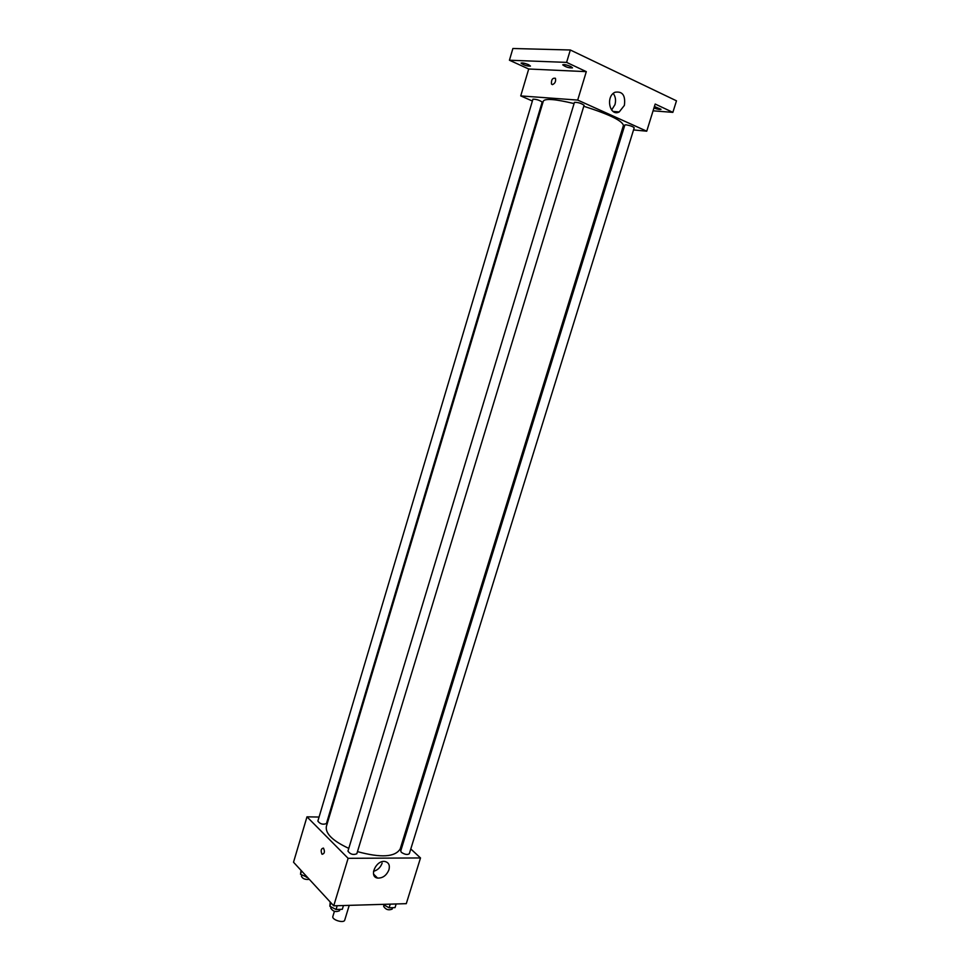 <?xml version="1.0" encoding="UTF-8"?>
<svg xmlns="http://www.w3.org/2000/svg" width="970" height="970" viewBox="0 0 970 970"><rect width="100%" height="100%" fill="white"/><g stroke="black" fill="none" stroke-linecap="round" stroke-linejoin="round"><path stroke-width="1.45" d="M334.407 911.339L332.855 916.468C331.51 919.827 343.986 923.622 344.738 920.081L349.224 905.362M410.795 848.956L420.507 857.953L406.284 903.664L333.728 905.822L293.522 862.221L306.981 816.837L319.069 817.043M328.345 817.189L329.133 817.201M574.07 103.584C555.507 99.134 545.261 98.297 543.321 101.074L326.356 826.488C325.253 833.594 332.722 840.893 348.776 848.374M357.469 851.624C380.967 858.026 395.202 857.128 400.198 848.92L623.443 125.421C622.243 120.656 609.027 114.266 583.794 106.263M420.507 857.953L348.121 858.317L306.981 816.837M402.55 841.305L403.459 842.154M347.951 851.114C350.206 854.291 353.165 855.188 356.814 853.782L584.086 105.281C581.188 103.256 577.974 102.274 574.446 102.347L347.951 851.114M317.857 821.093C320.088 824.051 322.937 824.876 326.429 823.578L542.182 102.056C539.381 100.128 536.301 99.182 532.93 99.182L317.857 821.093M401.362 852.351L400.731 850.993L624.85 124.984L626.05 124.815C630.318 125.579 633.046 126.573 634.21 127.773L409.316 853.721C407.485 855.031 404.842 854.582 401.362 852.351M348.121 858.317L333.728 905.822M388.958 869.738C386.521 875.51 382.713 878.286 377.536 878.068C368.43 876.722 376.348 859.517 385.163 861.542C388.764 862.56 390.037 865.288 388.958 869.738M321.919 854.097C320.573 850.484 321.094 848.495 323.459 848.107C325.059 851.624 324.611 853.685 322.125 854.279L321.919 854.097C320.573 850.484 321.094 848.495 323.459 848.107C325.059 851.624 324.611 853.685 322.125 854.279L321.919 854.097M382.156 863.106C380.543 867.447 377.657 870.175 373.511 871.315M633.543 129.931L646.735 131.192L577.696 100.08L520.732 95.909L532.384 101.013M541.321 104.93L542.072 105.269M622.376 128.852L623.613 128.974M653.077 110.823L672.865 112.362L676.478 100.819L570.324 49.991L512.887 48.5L509.432 60.225L528.711 69.003L520.732 95.909M672.865 112.362L655.187 104.045L646.735 131.192M570.324 49.991L566.601 62.383L509.432 60.225M577.696 100.08L586.304 71.647L566.601 62.383M624.377 105.403L619.212 111.95C609.73 116.97 605.292 96.466 615.041 92.247C622.534 91.047 625.638 95.436 624.377 105.403M586.304 71.647L528.711 69.003M552.415 84.632L551.481 84.063C551.19 79.698 552.5 77.77 555.422 78.279C556.065 81.395 555.058 83.517 552.415 84.632L551.481 84.063C551.19 79.71 552.5 77.77 555.422 78.279M613.234 93.459C615.55 96.576 616.12 100.322 614.944 104.699L611.609 110.022M528.638 64.723L530.457 66.081C527.001 66.203 523.873 65.232 521.072 63.135C522.224 62.65 524.746 63.183 528.638 64.723M570.748 66.481L572.518 67.852C568.893 68.058 565.631 67.051 562.733 64.844C563.994 64.299 566.674 64.844 570.748 66.481M654.41 106.53L661.055 109.283C660.061 109.768 657.696 109.343 653.95 107.997M396.16 903.967L395.032 907.617L389.103 907.799L382.944 904.355M390.231 904.137L389.103 907.799M383.999 905.204L383.635 906.368C385.733 909.654 388.582 910.563 392.159 909.096L392.595 907.69M343.465 905.531L342.325 909.29L336.057 909.484L329.849 906.259L330.212 902.015M330.903 902.755L329.849 906.259M337.196 905.713L336.057 909.484M331.073 906.901L330.709 908.078C332.892 911.485 335.826 912.37 339.524 910.733L339.936 909.363M307.441 877.316L300.518 874.285L301.027 870.357M301.524 870.902L300.518 874.285M306.69 876.492L306.435 877.329M301.815 874.952L301.44 876.213C302.567 878.771 305.186 879.814 309.309 879.329M373.571 874.115L377.536 878.068M613.137 111.453L619.212 111.95"/></g></svg>
